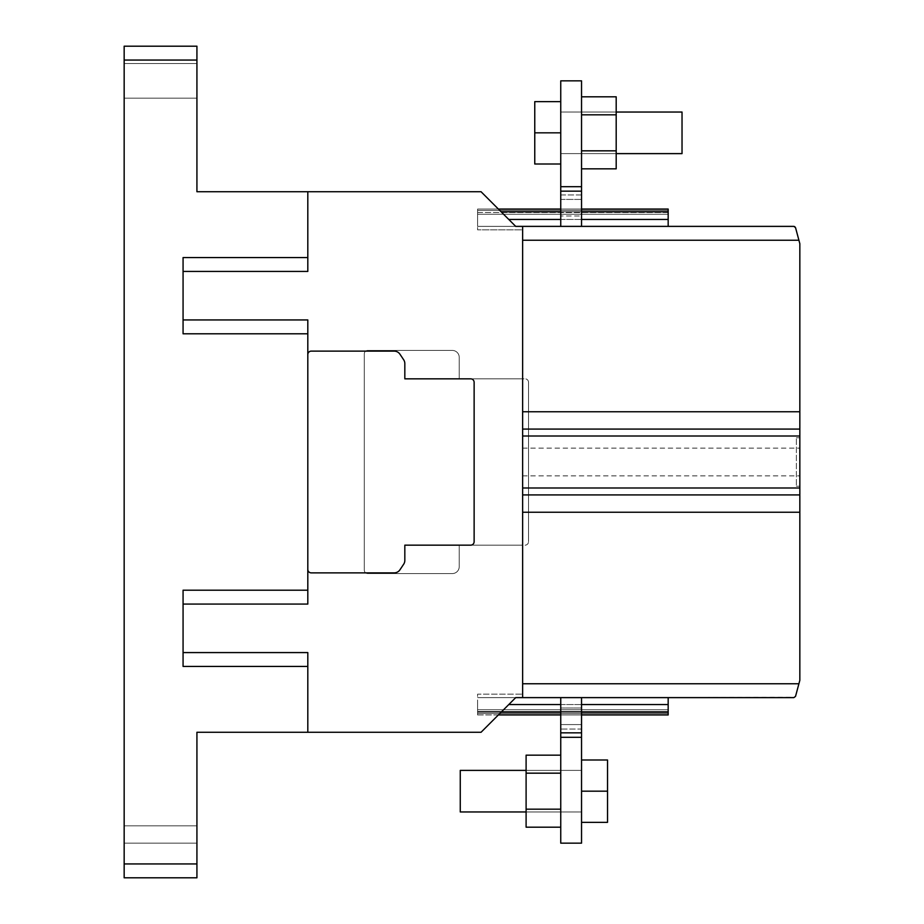 <?xml version="1.0" encoding="UTF-8"?>
<svg xmlns="http://www.w3.org/2000/svg" width="924" height="924" viewBox="0 0 924 924"><rect width="100%" height="100%" fill="white"/><g stroke="black" fill="none" stroke-linecap="round" stroke-linejoin="round"><path stroke-width="0.69" stroke-dasharray="4.62 3.46" d="M124.163 80.85L124.163 98.175L124.163 80.85M196.928 80.85L196.928 98.175L196.928 80.85M124.163 60.06L124.163 46.2L196.928 46.2L196.928 191.73L307.808 191.73L307.808 257.565L183.067 257.565L183.067 333.795L307.808 333.795L307.808 590.205L183.067 590.205L183.067 666.435L307.808 666.435L307.808 732.27L196.928 732.27L196.928 877.8L124.163 877.8L124.163 60.06L196.928 60.06M124.163 843.15L124.163 877.8L124.163 825.825L124.163 877.8L124.163 825.825L124.163 843.15L196.928 843.15L196.928 825.825L196.928 877.8L124.163 877.8L196.928 877.8L196.928 825.825L196.928 877.8L124.163 877.8L196.928 877.8L196.928 843.15L124.163 843.15M307.808 569.415L307.808 319.935L307.808 569.415A3.465 3.465 0 0 0 311.272 572.88L394.19 572.88A6.93 6.93 0 0 0 399.953 569.796L403.661 564.229A6.93 6.93 0 0 0 404.827 560.383L404.827 545.16L470.663 545.16A3.465 3.465 0 0 0 474.127 541.695L474.127 382.305A3.465 3.465 0 0 0 470.663 378.84L404.827 378.84L404.827 363.617A6.93 6.93 0 0 0 403.661 359.771L399.953 354.204A6.93 6.93 0 0 0 394.19 351.12L311.272 351.12A3.465 3.465 0 0 0 307.808 354.585M307.808 666.435L183.067 666.435L183.067 590.205L183.067 666.435L307.808 666.435L307.808 652.575L307.808 732.27L307.808 652.575L183.067 652.575M307.808 732.27L481.058 732.27L515.707 697.62L522.638 697.62L522.638 545.16L459.228 545.16L459.228 566.643A6.93 6.93 0 0 1 452.298 573.573L367.752 573.573A3.465 3.465 0 0 1 364.287 570.108L364.287 353.892A3.465 3.465 0 0 1 367.752 350.427L452.298 350.427A6.93 6.93 0 0 1 459.228 357.357L459.228 378.84L522.638 378.84L522.638 226.38L515.707 226.38L481.058 191.73L307.808 191.73L307.808 271.425L307.808 191.73M307.808 257.565L183.067 257.565L183.067 271.425L183.067 257.565L307.808 257.565L307.808 271.425L183.067 271.425L183.067 319.935L183.067 271.425M307.808 333.795L183.067 333.795L183.067 319.935L183.067 333.795L307.808 333.795L307.808 319.935L183.067 319.935M307.808 590.205L183.067 590.205L307.808 590.205L307.808 604.065L183.067 604.065M522.638 512.243L799.837 512.243L799.837 680.295L798.914 683.76L522.638 683.76L522.638 697.62L522.638 226.38L522.638 240.24L798.914 240.24L799.837 243.705L799.837 411.757L522.638 411.757M522.638 545.16L522.638 378.84L525.063 378.84L459.228 378.84L459.228 357.357A6.93 6.93 0 0 0 452.298 350.427L367.752 350.427A3.465 3.465 0 0 0 364.287 353.892L364.287 570.108A3.465 3.465 0 0 0 367.752 573.573L452.298 573.573A6.93 6.93 0 0 0 459.228 566.643L459.228 545.16L522.638 545.16M528.528 382.305A3.465 3.465 0 0 0 525.063 378.84A3.465 3.465 0 0 1 528.528 382.305L528.528 541.695L528.528 382.305M525.063 545.16A3.465 3.465 0 0 0 528.528 541.695A3.465 3.465 0 0 1 525.063 545.16M799.837 462L799.837 475.86L799.837 462M522.638 462L522.638 475.86L522.638 462M522.638 697.62L477.593 697.62L477.593 714.945L477.593 694.155L522.638 694.155L477.593 694.155L477.593 697.62L668.168 697.62L477.593 697.62L668.168 697.62L522.638 697.62L522.638 694.155L522.638 697.62L794.871 697.297M522.638 229.845L522.638 226.38L522.638 229.845L477.593 229.845L522.638 229.845M799.837 429.082L799.837 494.918L522.638 494.918L799.837 494.918L522.638 494.918L522.638 429.082L799.837 429.082L522.638 429.082L799.837 429.082L799.837 411.757M581.543 732.847L560.753 732.847L560.753 697.62L581.543 697.62L560.753 697.62L560.753 724.589L560.753 697.62L560.753 708.015L581.543 708.015L560.753 708.015L560.753 697.62L581.543 697.62L560.753 697.62L581.543 697.62L581.543 843.15L581.543 697.62L581.543 843.15L581.543 729.048L581.543 843.15L560.753 843.15L581.543 843.15L560.753 843.15L560.753 708.015L560.753 843.15L560.753 729.048L560.753 843.15L581.543 843.15L560.753 843.15L560.753 737.306L581.543 737.306M581.543 191.153L581.543 80.85L560.753 80.85L581.543 80.85L581.543 194.952L560.753 194.952L560.753 199.411L581.543 199.411L581.543 194.952L581.543 199.411L560.753 199.411L560.753 226.38L581.543 226.38L581.543 199.411L581.543 226.38L560.753 226.38L581.543 226.38L581.543 80.85L581.543 215.985L560.753 215.985L581.543 215.985L581.543 226.38L560.753 226.38L560.753 80.85L560.753 226.38L560.753 80.85L581.543 80.85L560.753 80.85L560.753 194.952L581.543 194.952L581.543 80.85L560.753 80.85L560.753 191.153L581.543 191.153L581.543 226.38L560.753 226.38L560.753 191.153M798.914 240.24L795.541 227.662L793.866 226.38L477.593 226.38L668.168 226.38L477.593 226.38L477.593 219.45L477.593 229.845L477.593 211.827L477.593 226.38L522.638 226.38M799.837 512.243L799.837 494.918M798.914 683.76L795.541 696.338M498.382 714.945L668.168 714.945L477.593 714.945L477.593 709.748L477.593 714.945L668.168 714.945L668.168 704.55L668.168 712.173L477.593 712.173L477.593 704.55L477.593 714.945L477.593 712.173L501.154 712.173M668.168 712.173L477.593 712.173L668.168 712.173L668.168 697.62M668.168 711.503L668.168 713.547L668.168 709.748L668.168 711.503L477.593 711.503L668.168 711.503M799.837 486.255L799.837 437.745L799.837 486.255L796.373 486.255L799.837 486.255M668.168 226.38L668.168 209.055L668.168 226.38L668.168 209.055L477.593 209.055L477.593 219.45L477.593 209.055L477.593 212.497L477.593 209.055L498.382 209.055M477.593 212.497L477.593 210.453L477.593 214.252L477.593 212.497L668.168 212.497L668.168 214.252L668.168 212.497L477.593 212.497M796.373 437.745L799.837 437.745L796.373 437.745L796.373 486.255L796.373 437.745M560.753 101.64L534.765 101.64L560.753 101.64L560.753 164.01L560.753 101.64L560.753 132.825L534.765 132.825L534.765 164.01L560.753 164.01L534.765 164.01L534.765 101.64L534.765 164.01L560.753 164.01L560.753 132.825L534.765 132.825L534.765 101.64L560.753 101.64L534.765 101.64L560.753 101.64L560.753 164.01L560.753 101.64L560.753 132.825L534.765 132.825L534.765 164.01L560.753 164.01L534.765 164.01L534.765 132.825L560.753 132.825L560.753 153.615L560.753 112.035L560.753 164.01M581.543 132.825L581.543 153.615L581.543 132.825M682.028 112.035L560.753 112.035L616.192 112.035L560.753 112.035L616.192 112.035L616.192 132.825L616.192 112.035L560.753 112.035L682.028 112.035L682.028 153.615L682.028 112.035L682.028 153.615L560.753 153.615L616.192 153.615L616.192 112.035L616.192 153.615L616.192 112.035L616.192 153.615L560.753 153.615L682.028 153.615M581.543 96.812L581.543 168.838L581.543 150.831L616.192 150.831L616.192 96.812L616.192 168.838L616.192 150.831L581.543 150.831L581.543 96.812L616.192 96.812L616.192 114.819L581.543 114.819L581.543 168.838L581.543 114.819L616.192 114.819L616.192 96.812L581.543 96.812M616.192 168.838L616.192 114.819L616.192 168.838L581.543 168.838L581.543 150.831L581.543 168.838L616.192 168.838L616.192 114.819L581.543 114.819L616.192 114.819L616.192 96.812M616.192 150.831L581.543 150.831M581.543 226.38L560.753 226.38M560.753 132.825L534.765 132.825M616.192 114.819L581.543 114.819M581.543 822.36L607.53 822.36L581.543 822.36L581.543 759.99L581.543 822.36L581.543 791.175L607.53 791.175L607.53 759.99L581.543 759.99L607.53 759.99L607.53 822.36L607.53 759.99L581.543 759.99L581.543 791.175L607.53 791.175L607.53 822.36L581.543 822.36L607.53 822.36L581.543 822.36L581.543 759.99L581.543 822.36L581.543 791.175L607.53 791.175L607.53 759.99L581.543 759.99L607.53 759.99L607.53 791.175L581.543 791.175L581.543 811.965L581.543 759.99M560.753 791.175L560.753 811.965L560.753 791.175M460.267 811.965L581.543 811.965L460.267 811.965L460.267 770.385L460.267 811.965L460.267 770.385L460.267 791.175L460.267 770.385L581.543 770.385L526.102 770.385L526.102 811.965L526.102 770.385L526.102 811.965L526.102 770.385L526.102 811.965L526.102 770.385L581.543 770.385L460.267 770.385M560.753 827.188L560.753 755.162L560.753 773.169L526.102 773.169L526.102 827.188L526.102 755.162L526.102 773.169L560.753 773.169L560.753 827.188L526.102 827.188L526.102 809.181L560.753 809.181L560.753 755.162L560.753 809.181L526.102 809.181L526.102 827.188L560.753 827.188M526.102 755.162L526.102 809.181L526.102 755.162L560.753 755.162L560.753 773.169L560.753 755.162L526.102 755.162L526.102 809.181L560.753 809.181L526.102 809.181L526.102 827.188M581.543 729.048L581.543 724.589L581.543 729.048L560.753 729.048L560.753 724.589L560.753 729.048L581.543 729.048M526.102 773.169L560.753 773.169M560.753 697.62L581.543 697.62M560.753 732.847L560.753 737.306M581.543 791.175L607.53 791.175M526.102 809.181L560.753 809.181M196.928 863.94L124.163 863.94M799.837 436.012L522.638 436.012M799.837 487.988L522.638 487.988M668.168 704.55L508.778 704.55M581.543 704.55L560.753 704.55M668.168 219.45L508.778 219.45M560.753 219.45L581.543 219.45M560.753 712.173L581.543 712.173M668.168 713.547L477.593 713.547L668.168 713.547M581.543 211.827L560.753 211.827M501.154 211.827L668.168 211.827M668.168 210.453L477.593 210.453L668.168 210.453M581.543 186.694L560.753 186.694M581.543 724.589L560.753 724.589L581.543 724.589M196.928 98.175L124.163 98.175L196.928 98.175M196.928 63.525L124.163 63.525L196.928 63.525M196.928 825.825L124.163 825.825L196.928 825.825M522.638 475.86L799.837 475.86L522.638 475.86M522.638 448.14L799.837 448.14L522.638 448.14M477.593 709.748L668.168 709.748L477.593 709.748M560.753 714.945L581.543 714.945M560.753 209.055L581.543 209.055M477.593 214.252L668.168 214.252L477.593 214.252M477.593 209.055L668.168 209.055L477.593 209.055M581.543 153.615L616.192 153.615L581.543 153.615M560.753 770.385L526.102 770.385L560.753 770.385"/><path stroke-width="1.39" d="M124.163 60.06L124.163 877.8L196.928 877.8L196.928 732.27L307.808 732.27L307.808 666.435L183.067 666.435L183.067 590.205L307.808 590.205L307.808 333.795L183.067 333.795L183.067 257.565L307.808 257.565L307.808 191.73L196.928 191.73L196.928 46.2L124.163 46.2L124.163 60.06L196.928 60.06M183.067 652.575L307.808 652.575L307.808 666.435M793.866 697.62L795.541 696.338L793.866 697.62L515.707 697.62L481.058 732.27L307.808 732.27M307.808 191.73L481.058 191.73L515.707 226.38L522.638 226.38L522.638 683.76L798.914 683.76L799.837 680.295L799.837 512.243L522.638 512.243M307.808 257.565L307.808 271.425L183.067 271.425M183.067 319.935L307.808 319.935L307.808 333.795M307.808 590.205L307.808 604.065L183.067 604.065M522.638 697.62L522.638 494.918L799.837 494.918L799.837 512.243M307.808 354.585A3.465 3.465 0 0 1 311.272 351.12L394.19 351.12A6.93 6.93 0 0 1 399.953 354.204L403.661 359.771A6.93 6.93 0 0 1 404.827 363.617L404.827 378.84L470.663 378.84A3.465 3.465 0 0 1 474.127 382.305L474.127 541.695A3.465 3.465 0 0 1 470.663 545.16L404.827 545.16L404.827 560.383A6.93 6.93 0 0 1 403.661 564.229L399.953 569.796A6.93 6.93 0 0 1 394.19 572.88L311.272 572.88A3.465 3.465 0 0 1 307.808 569.415M522.638 411.757L799.837 411.757L799.837 243.705L798.914 240.24L522.638 240.24L522.638 429.082L799.837 429.082L799.837 436.012L522.638 436.012M795.541 696.338L798.914 683.76M799.837 494.918L799.837 436.012M799.837 411.757L799.837 429.082M798.914 240.24L795.541 227.662L793.866 226.38L522.638 226.38M793.866 226.38L794.871 226.692M668.168 697.62L668.168 714.945L581.543 714.945M581.543 209.055L668.168 209.055L668.168 226.38M581.543 191.153L560.753 191.153L560.753 80.85L581.543 80.85L581.543 226.38M560.753 191.153L560.753 226.38M616.192 153.615L682.028 153.615L682.028 112.035L616.192 112.035M560.753 164.01L534.765 164.01L534.765 132.825L560.753 132.825M560.753 101.64L534.765 101.64L534.765 132.825M581.543 96.812L616.192 96.812L616.192 168.838L581.543 168.838M581.543 150.831L616.192 150.831M616.192 114.819L581.543 114.819M581.543 737.306L560.753 737.306L560.753 843.15L581.543 843.15L581.543 697.62M560.753 697.62L560.753 732.847L581.543 732.847M560.753 737.306L560.753 732.847M526.102 770.385L460.267 770.385L460.267 811.965L526.102 811.965M581.543 759.99L607.53 759.99L607.53 791.175L581.543 791.175M581.543 822.36L607.53 822.36L607.53 791.175M560.753 827.188L526.102 827.188L526.102 755.162L560.753 755.162M560.753 773.169L526.102 773.169M526.102 809.181L560.753 809.181M196.928 863.94L124.163 863.94M799.837 487.988L522.638 487.988M668.168 704.55L581.543 704.55M560.753 704.55L508.778 704.55M508.778 219.45L560.753 219.45M581.543 219.45L668.168 219.45M501.154 712.173L560.753 712.173M581.543 712.173L668.168 712.173M668.168 211.827L581.543 211.827M560.753 211.827L501.154 211.827M560.753 186.694L581.543 186.694M498.382 714.945L560.753 714.945M498.382 209.055L560.753 209.055"/></g></svg>
